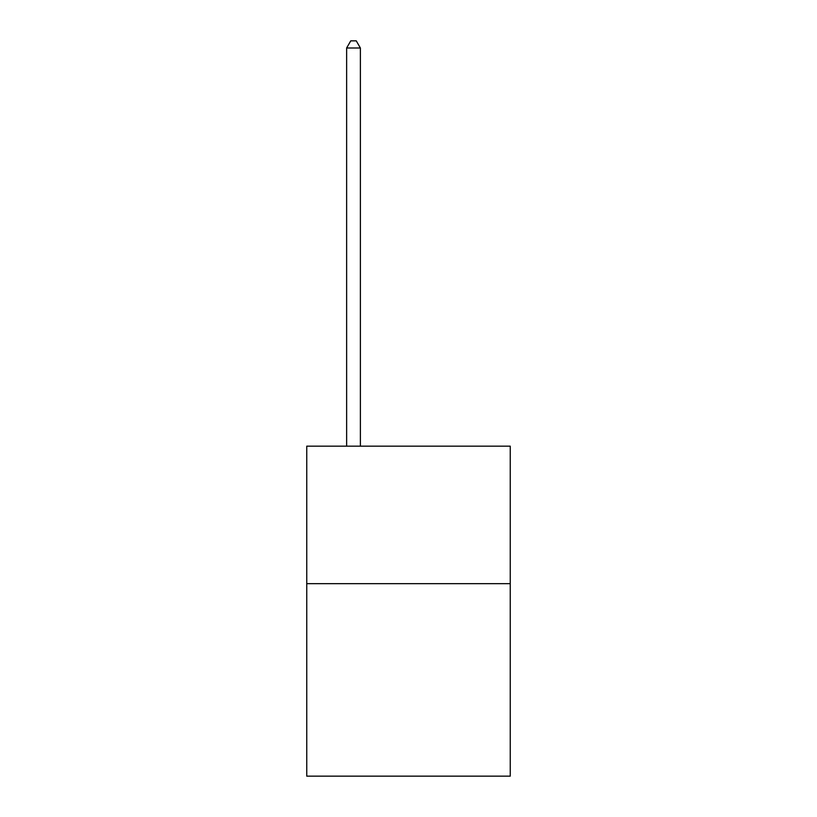 <?xml version="1.0" encoding="UTF-8"?>
<svg xmlns="http://www.w3.org/2000/svg" width="817" height="817" viewBox="0 0 817 817"><rect width="100%" height="100%" fill="white"/><g stroke="black" fill="none" stroke-linecap="round" stroke-linejoin="round"><path stroke-width="1.23" d="M510.247 583.665L510.247 776.15L306.753 776.15L306.753 446.174L510.247 446.174L510.247 583.665L306.753 583.665M360.379 446.174L360.379 47.999L346.633 47.999L346.633 446.174M346.633 47.999L350.759 40.85L356.253 40.85L360.379 47.999"/></g></svg>
